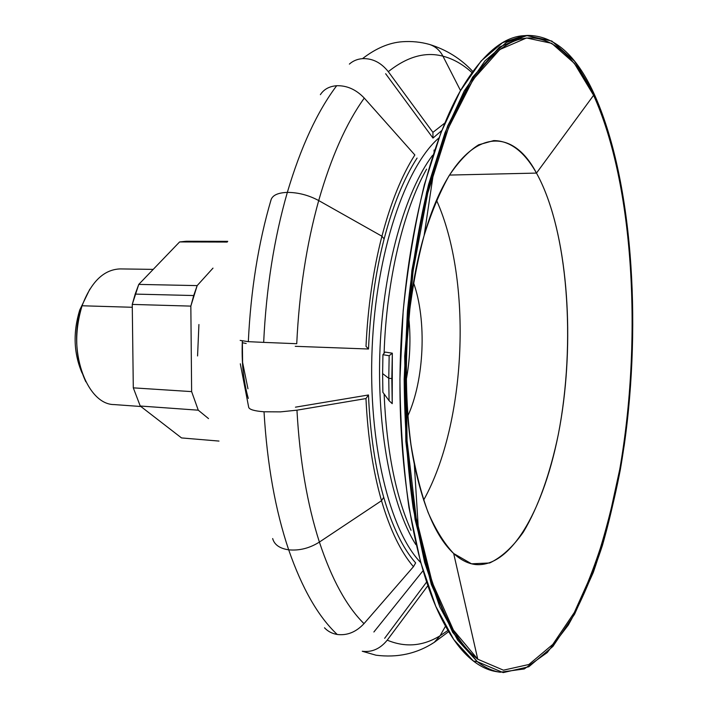 <?xml version="1.0" encoding="UTF-8"?>
<svg xmlns="http://www.w3.org/2000/svg" width="708" height="708" viewBox="0 0 708 708"><rect width="100%" height="100%" fill="white"/><g stroke="black" fill="none" stroke-linecap="round" stroke-linejoin="round"><path stroke-width="1.06" d="M427.535 43.914L429.455 44.427C435.349 46.392 439.845 50.303 442.951 56.18C453.217 58.861 462.873 64.322 471.935 72.57C462.873 64.322 453.217 58.861 442.951 56.18C439.845 50.303 435.349 46.392 429.455 44.427L427.535 43.914M362.248 651.254L375.992 655.201L362.248 651.254C371.912 652.493 380.24 648.785 387.232 640.156C405.339 647.696 422.968 646.227 440.102 635.749C422.968 646.227 405.339 647.696 387.232 640.156L427.836 585.711L387.232 640.156M431.588 643.988L434.252 642.368L440.102 635.749L434.252 642.368L431.588 643.988M264.022 411.782C267.164 464.43 275.385 510.45 288.687 549.833C299.334 550.842 309.573 548.249 319.397 542.071C307.237 504.335 299.75 460.359 296.953 410.171L280.474 411.879L264.022 411.782C254.561 411.038 249.464 409.569 248.712 407.392L240.313 363.788L248.712 407.392C249.464 409.569 254.561 411.038 264.022 411.782C267.164 464.43 275.385 510.45 288.687 549.833C302.139 588.552 318.317 616.765 337.22 634.474C318.317 616.765 302.139 588.552 288.687 549.833C279.669 548.479 274.332 544.717 272.668 538.549C274.332 544.717 279.669 548.479 288.687 549.833C299.334 550.842 309.573 548.249 319.397 542.071C331.689 579.197 346.566 606.393 364 623.642C346.566 606.393 331.689 579.197 319.397 542.071L381.515 500.715C390.143 529.991 400.79 551.975 413.454 566.683L415.649 562.904C402.949 548.452 392.303 526.575 383.701 497.29C392.303 526.575 402.949 548.452 415.649 562.904L413.454 566.683C400.79 551.975 390.143 529.991 381.515 500.715L319.397 542.071C307.237 504.335 299.75 460.359 296.953 410.171L365.965 398.56L296.953 410.171M364.284 98.093L414.844 154.964C401.755 175.496 390.781 202.577 381.922 236.215C390.781 202.577 401.755 175.496 414.844 154.964L364.284 98.093C346.283 123.13 331.096 157.291 318.706 200.559L381.922 236.215C373.187 270.19 367.877 306.891 366.001 346.336C367.877 306.891 373.187 270.19 381.922 236.215L384.125 238.932C375.426 272.916 370.222 309.608 368.514 349.009C370.222 309.608 375.426 272.916 384.125 238.932C392.967 205.302 403.941 178.354 417.065 158.088C403.941 178.354 392.967 205.302 384.125 238.932L381.922 236.215L318.706 200.559C306.502 244.384 299.183 292.103 296.74 343.716C299.183 292.103 306.502 244.384 318.706 200.559C308.661 195.169 298.21 192.443 287.342 192.381C300.767 147.149 317.211 111.59 336.672 85.721C317.211 111.59 300.767 147.149 287.342 192.381C298.21 192.443 308.661 195.169 318.706 200.559C331.096 157.291 346.283 123.13 364.284 98.093C356.133 89.544 346.938 85.429 336.672 85.721C329.3 86.314 323.875 89.297 320.379 94.668M287.342 192.381C274.129 238.215 266.235 288.218 263.668 342.38C266.235 288.218 274.129 238.215 287.342 192.381C277.89 192.744 272.438 195.275 270.987 199.992L270.721 201.072L270.987 199.992C258.305 243.357 250.747 290.581 248.322 341.663C250.747 290.581 258.305 243.357 270.987 199.992C272.438 195.275 277.89 192.744 287.342 192.381M447.916 630.447L440.102 635.749L447.916 630.447M402.401 41.728C389.25 42.63 375.948 48.268 362.505 58.64C375.948 48.268 389.25 42.63 402.401 41.728C411.764 41.082 420.782 41.984 429.455 44.427C446.394 49.666 460.828 58.658 472.767 71.428M388.303 71.667C407.073 56.693 425.296 51.525 442.951 56.18C425.296 51.525 407.073 56.693 388.303 71.667L432.915 132.369L432.969 138.078L385.639 73.729L432.969 138.078L441.792 130.502L432.969 138.078L432.915 132.369L444.792 123.059L432.915 132.369L388.303 71.667C381.108 62.614 372.514 58.268 362.505 58.64C357.363 59.056 352.982 60.879 349.371 64.101M432.553 155.353C405.171 191.549 383.541 266.951 380.037 348.071C376.559 429.19 391.63 506.167 415.8 544.585C391.63 506.167 376.559 429.19 380.037 348.071C383.541 266.951 405.171 191.549 432.553 155.353M411.047 530.336C395.595 495.777 386.612 450.323 384.117 393.984C386.612 450.323 395.595 495.777 411.047 530.336M384.099 353.274C386.435 280.439 403.436 209.798 426.597 169.141C403.436 209.798 386.435 280.439 384.099 353.274M527.593 35.427L523.823 35.701L502.591 42.666L481.095 61.012L460.209 91.111L440.951 132.67L424.384 184.593C414.959 223.746 407.888 265.81 403.179 310.794L399.931 378.939C400.321 424.358 403.339 467.28 408.985 507.698L420.543 561.957L435.765 606.322L453.731 639.51L473.422 661.051L477.272 661.653L457.669 640.112L439.801 606.889L424.65 562.462L413.171 508.132C407.551 467.643 404.56 424.658 404.18 379.169L407.436 310.918C412.136 265.863 419.18 223.728 428.579 184.514L445.084 132.511L464.262 90.889L485.06 60.755L506.468 42.392L527.593 35.427C554.072 35.462 576.197 54.826 593.959 93.527C632.173 177.805 641.89 320.405 624.27 445.04C618.642 480.44 611.349 513.955 602.375 545.585C592.49 575.728 581.109 602.251 568.25 625.155L547.249 652.555L524.301 668.945L500.175 672.228C492.476 671.025 484.838 667.502 477.272 661.653L473.422 661.051C460.731 651.307 448.996 634.899 438.217 611.836C411.861 554.957 396.206 454.27 400.71 348.956C405.268 243.649 429.526 144.68 460.678 90.279C482.157 54.038 503.839 35.816 525.717 35.612M385.09 352.088L392.321 353.186L392.214 403.675L391.825 378.559L388.772 378.311L382.612 373.576L382.869 392.303L382.612 373.576L388.772 378.311L389.073 400.684L388.772 378.311L391.825 378.559L392.321 353.186L389.161 355.735L388.772 378.311L389.161 355.735L382.931 354.699L382.612 373.576L382.931 354.699L385.09 352.088L382.931 354.699L389.161 355.735L392.321 353.186L385.09 352.088M473.422 661.051C481.024 666.892 488.697 670.423 496.441 671.635L500.175 672.228M373.886 631.996L423.03 570.719L373.886 631.996M420.711 562.577C389.745 530.929 367.983 443.341 372.151 347.725C376.214 252.11 405.427 166.716 438.995 137.848C405.427 166.716 376.214 252.11 372.151 347.725C367.983 443.341 389.745 530.929 420.711 562.577M368.514 349.009L295.236 346.318L368.514 349.009L366.001 346.336L368.514 349.009M295.44 407.171L368.479 394.976C370.134 433.482 375.205 467.59 383.701 497.29L381.515 500.715C372.992 471.059 367.806 437.004 365.965 398.56C367.806 437.004 372.992 471.059 381.515 500.715L383.701 497.29C375.205 467.59 370.134 433.482 368.479 394.976L365.965 398.56L368.479 394.976L295.44 407.171M382.869 392.303L389.073 400.684L392.214 403.675L389.073 400.684L382.869 392.303M434.093 151.795L434.057 150.043L434.093 151.795M198.921 324.521L197.567 355.956L198.921 324.521M259.871 245.534L259.571 246.756L259.871 245.534M240.162 340.406L248.322 341.663L263.668 342.38L248.322 341.663L240.162 340.406M453.678 553.514C460.766 559.984 468.032 563.656 475.466 564.542C515.008 568.135 550.116 496.618 562.4 410.383C574.772 323.892 565.391 225.179 536.478 173.088L449.474 175.071L536.478 173.088L593.596 95.306C574.144 54.18 547.328 30.842 517.619 39.887C488.042 49.418 456.253 94.474 433.871 170.416C403.153 271.952 396.524 425.889 418.401 529.69C432.836 596.587 452.624 639.766 477.767 659.219L453.678 553.514C436.579 537.646 423.455 507.84 414.304 464.085C400.427 396.4 404.507 301.661 424.145 235.428C453.492 132.6 507.238 117.006 536.478 173.088C568.205 230.33 576.117 343.07 558.293 434.57C550.222 473.325 538.292 507.158 523.309 532.15C512.813 547.027 501.6 557.311 489.67 562.975L471.528 563.807L453.678 553.514L477.767 659.219L503.459 670.184L528.876 664.493L552.798 644.413L574.33 612.473L592.897 571.152C603.712 539.823 612.668 505.866 619.765 469.271C642.324 339.84 634.147 184.744 593.596 95.306L536.478 173.088C524.336 151.565 510.087 140.733 493.715 140.6L478.626 144.813C468.422 151.246 458.519 161.645 448.899 176.009C439.633 192.594 431.331 212.559 424.012 235.906C417.428 260.871 412.392 287.722 408.914 316.467C404.949 361.107 405.64 403.852 410.985 444.695C415.295 470.271 421.003 492.856 428.101 512.468C435.836 530 444.359 543.682 453.678 553.514M436.535 200.302C472.679 280.589 466.537 423.26 423.623 500.14C466.537 423.26 472.679 280.589 436.535 200.302M407.746 416.145C424.393 379.93 426.959 320.14 413.499 282.625C426.959 320.14 424.393 379.93 407.746 416.145M408.781 317.742C410.959 338.875 410.056 359.876 406.065 380.754C410.056 359.876 410.959 338.875 408.781 317.742M296.74 343.716L263.668 342.38M460.519 90.562L442.951 56.18L460.519 90.562M445.482 626.208L440.102 635.749L445.482 626.208M364 623.642L413.454 566.683L364 623.642C356.089 632.094 347.159 635.704 337.22 634.474C332.079 633.607 327.831 631.377 324.485 627.784M384.656 638.306L426.597 582.065L384.656 638.306M406.41 352.274L406.675 346.141M246.198 343.486L242.269 342.716L246.198 343.486M242.401 361.469L247.959 388.772L242.401 361.469M477.272 661.653L503.176 672.6L528.796 666.768L552.886 646.457L574.56 614.225L593.242 572.577C604.119 541.018 613.128 506.822 620.27 469.988C642.944 339.725 634.749 183.735 593.959 93.527L574.56 61.233L551.815 41.037L526.433 35.533L499.529 47.055L472.634 77.145L447.651 125.971L426.729 191.735L411.897 270.429L404.693 356.053L405.852 441.456L415.1 519.53L431.296 584.436L452.678 632.35L477.272 661.653M593.596 95.306C634.147 184.744 642.324 339.84 619.765 469.271L608.119 522.743C598.596 556.346 587.33 586.251 574.33 612.473L552.798 644.413L528.876 664.493L503.459 670.184L477.767 659.219L453.403 630.058L432.225 582.472L416.198 518.079L407.056 440.677L405.914 356.044L413.047 271.191L427.738 193.178L448.447 127.936L473.192 79.455L499.857 49.516L526.54 37.975L551.727 43.338L574.321 63.304L593.596 95.306M227.746 241.348L186.266 241.251L179.602 241.941L138.759 284.404L197.16 285.607L212.993 268.12L197.16 285.607L193.7 295.537L135.193 294.094L132.254 304.413L190.841 306.113L197.16 285.607L138.759 284.404L135.193 294.094L193.7 295.537L190.841 306.113L191.629 391.613L133.299 387.851L140.237 406.02L198.267 410.189L191.629 391.613L198.267 410.189L208.524 418.596L198.267 410.189L140.237 406.02L133.299 387.851L132.254 304.413L138.759 284.404L179.602 241.941L191.779 241.747M153.211 269.376L120.121 268.916C103.793 269.544 91.12 281.828 82.084 305.767L132.29 307.281L82.084 305.767L79.694 310.104L89.81 289.191M85.827 381.78C75.101 358.478 73.853 333.141 82.084 305.767C66.543 348.017 86.172 404.826 114.28 404.587L140.874 406.507M79.694 310.104C72.889 332.45 73.685 353.425 82.075 373.045C73.685 353.425 72.889 332.45 79.694 310.104M218.993 441.075L181.522 437.925L140.237 406.02L181.522 437.925L218.993 441.075M179.602 241.941L227.233 242.056L179.602 241.941M133.299 387.851L191.629 391.613L190.841 306.113L132.254 304.413L133.299 387.851M375.992 655.201C397.507 657.944 416.924 653.661 434.252 642.368L448.642 631.66M433.871 170.416L424.145 235.428M418.401 529.69L414.304 464.085M242.357 340.752C241.437 361.992 243.419 381.223 248.304 398.445C245.251 388.542 243.012 372.47 242.632 365.408L242.357 340.752M255.836 267.881L255.721 268.341"/></g></svg>
